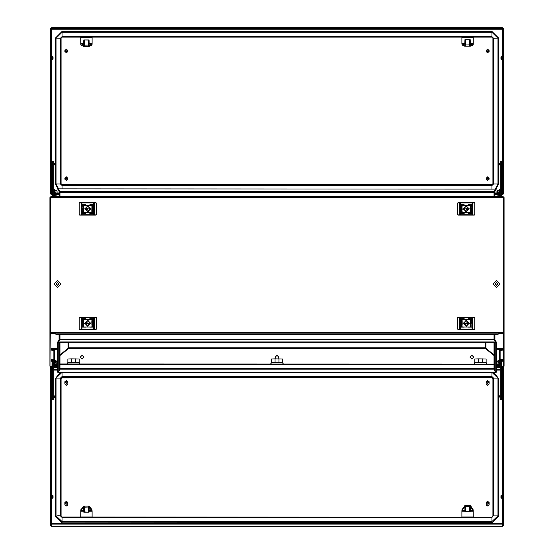 <?xml version="1.0" encoding="UTF-8"?>
<svg xmlns="http://www.w3.org/2000/svg" width="554" height="554" viewBox="0 0 554 554"><rect width="100%" height="100%" fill="white"/><g stroke="black" fill="none" stroke-linecap="round" stroke-linejoin="round"><path stroke-width="0.83" d="M500.11 350.682L500.11 366.062L499.542 366.062L499.542 350.682L500.033 350.384M499.666 396.242L499.666 397.1M499.86 396.131L500.068 397.564M501.751 395.196L501.751 398.146M502.319 394.746L502.319 398.942L502.014 395.895M503.641 394.78L503.641 398.568L503.517 394.78M500.297 363.576L500.297 360.1L501.432 360.1L501.432 399.462L500.297 399.462L500.297 363.576L501.432 363.576M500.297 396.186L500.297 398.374M500.068 394.974L499.666 395.971M496.966 361.942L496.966 363.833M500.276 362.108L500.276 363.68L500.2 362.108M501.813 364.186L501.813 361.589M497.18 361.374L498.046 361.34L498.164 364.539L499.521 364.428L499.542 361.402M502.381 526.231L502.381 524.077L503.517 523.011L503.517 525.164L502.381 526.3L51.619 526.3L50.483 525.164L50.483 523.011L50.483 525.164M51.619 369.712L52.568 370.065M501.432 370.065L502.381 369.712M500.941 497.845L501.695 498.24L501.695 496.391L500.941 496.536L500.941 497.949L502.755 498.261M502.755 496.232L501.695 496.218L501.695 495.366M501.695 496.218L500.941 496.363L500.941 495.754M52.305 495.366L52.305 496.218L53.059 496.363L53.059 497.949L51.245 498.261M51.245 496.412L52.305 496.391L52.305 498.24L53.059 497.845M53.059 495.754L53.059 496.363M54.458 351.485L54.458 350.682L53.89 350.682L53.89 351.485L54.458 351.485L54.458 366.062L53.89 366.062L53.89 351.485M54.334 397.1L54.334 395.971L53.703 395.307M54.334 397.37L54.14 395.785M52.249 398.146L52.249 395.196M50.359 398.568L50.359 394.78L50.483 398.568M51.986 395.895L51.681 398.942L51.681 394.746M53.703 396.082L53.932 395.785M53.703 360.1L53.703 399.462L52.568 399.462L52.568 360.1L53.703 360.1M53.703 398.374L53.703 396.186M57.034 363.833L57.034 361.942M53.8 362.108L53.89 363.833M53.724 362.108L53.8 363.68M52.187 364.186L52.187 361.589M57.034 363.95L57.034 361.797M57.034 364.186L55.975 364.4L55.836 361.229L55.954 364.428L54.458 364.373L55.836 364.2M59.382 193.007L59.188 191.615M494.812 191.615L494.618 193.007M51.619 28.469L502.381 28.469L502.381 27.7L51.619 27.707L51.619 28.469L50.483 29.597L50.483 28.843L51.619 27.7L502.381 27.7L503.517 28.843L503.517 29.597L503.517 28.836M502.707 193.173L501.813 192.944M52.187 192.944L51.619 193.367L51.245 192.993L51.619 193.318M52.305 56.598L52.305 58.198L53.059 58.149L53.059 57.014L51.245 56.646M52.305 56.577L51.245 56.619L53.059 56.993L52.305 56.57M51.245 58.385L52.305 58.385L52.305 59.638L53.059 59.223L51.245 59.59L52.305 59.638M52.305 58.385L53.059 58.336L53.059 59.223M51.245 58.329L53.059 58.149M501.695 59.638L501.695 58.385L500.941 58.329L500.941 59.223L502.755 59.59L500.941 59.223M502.755 58.191L501.695 58.198L501.695 56.598L500.941 57.014L500.941 58.329L502.755 58.329M500.941 56.993L502.755 56.619L500.941 57.014M51.619 196.746L51.619 196.178L57.297 196.178L57.297 196.739M53.89 195.797L53.89 189.177L54.458 189.177L54.458 195.797L56.217 195.797L56.217 196.178M52.699 195.797L52.699 196.178L52.699 195.797L54.458 195.797M54.334 164.677L54.334 163.617M54.14 164.815L54.14 163.472M54.334 164.843L53.932 165.037L53.703 164.476M52.249 165.618L52.249 162.668M51.245 165.618L51.681 165.618L51.681 161.872L51.986 164.524M50.359 166.041L50.359 162.253L50.483 166.041M53.703 190.929L53.703 195.216L52.568 195.216L52.568 161.131L53.703 161.131L53.703 190.929L52.568 190.929M53.703 164.309L53.703 162.44M53.703 165.431L53.703 165.798M51.681 165.992L51.681 165.078M57.034 193.152L57.034 191.255M53.8 193L53.8 191.407L53.89 193.152M52.568 190.881L52.187 190.881L52.187 193.526L52.568 193.526M57.034 192.744L57.034 193.291M55.975 191.449L55.975 192.958L55.975 191.449M55.975 193.72L55.975 192.958L55.836 193.72L56.82 193.72M496.703 196.739L496.703 196.178L502.381 196.178L502.381 196.746M500.2 191.407L500.11 189.177L499.542 189.177L499.542 195.797L501.301 195.797L501.301 196.178M499.542 191.255L500.11 191.255L500.11 195.797M497.783 196.178L497.783 195.797L499.542 195.797M499.666 163.617L499.666 164.677M499.86 163.472L499.86 165.037L500.297 164.309M501.751 162.668L501.751 165.618M503.641 162.253L503.641 166.041L503.517 162.253M502.014 164.524L502.319 161.872L502.319 165.618L502.755 165.618M500.297 195.216L500.297 161.131L501.432 161.131L501.432 195.216L500.297 195.216M502.319 166.366L502.014 165.992L502.319 166.366M500.297 162.44L500.068 164.309M500.297 165.798L500.297 165.431M501.432 193.526L501.813 193.526L501.813 190.881L501.432 190.881M496.966 193.152L496.966 191.255L496.966 193.152M496.966 191.116L496.966 193.291M498.025 190.687L498.025 193.72L497.18 193.72L497.18 190.687L498.025 190.687L498.025 193.72M491.973 522.81L498.593 516.349L491.973 522.81L62.027 522.81L55.407 516.591L62.027 522.567L62.027 517.235M62.027 372.475L62.027 377.634L61.085 378.521L61.085 516.349L61.563 517.041L491.973 517.235M491.973 372.475L491.973 377.634L62.027 377.634L61.085 378.77L60.455 378.098L60.455 515.926L61.085 516.349M62.027 522.81L491.973 522.567L491.973 517.145L492.915 516.349L492.915 378.521L491.973 377.634L62.027 377.883M474.369 329.588L474.75 329.208L472.105 329.588L472.839 329.208L472.839 317.477L457.722 317.477L457.722 329.208L472.105 329.208L472.105 317.096L474.369 317.096L458.096 317.096L457.722 317.477L458.096 317.096L472.105 317.096M460.36 329.588L472.105 329.588L460.36 329.588L460.36 317.096M95.904 329.588L96.278 329.208L93.64 329.588L94.374 329.208L94.374 317.477L79.25 317.477L79.25 329.208L93.64 329.208L93.64 317.096L95.904 317.096L79.631 317.096L79.25 317.477L79.631 317.096L93.64 317.096M81.895 329.588L93.64 329.588L81.895 329.588L81.895 317.096M56.82 364.373L56.82 361.402M459.772 202.612L460.36 202.986L459.626 202.986L459.772 202.612L457.722 202.986L458.096 202.612L474.369 202.612L474.75 202.986L460.36 202.986L460.36 215.097L458.096 215.097L472.105 215.097L460.36 215.097M458.096 215.097L457.722 214.723L457.722 202.986L459.626 202.986L459.626 214.723L472.105 214.723L472.694 215.097L472.105 215.097M472.694 202.612L472.839 214.723L472.105 214.723L472.105 202.612L474.75 202.986L474.75 214.723L472.694 215.097L474.75 214.723M81.306 202.612L81.895 202.986L81.161 202.986L81.306 202.612L79.25 202.986L79.631 202.612L95.904 202.612L96.278 202.986L81.895 202.986L81.895 215.097L79.631 215.097L93.64 215.097L81.895 215.097M79.631 215.097L79.25 214.723L79.25 202.986L81.161 202.986L81.161 214.723L93.64 214.723L94.228 215.097L93.64 215.097M94.228 202.612L94.374 214.723L93.64 214.723L93.64 202.612L96.278 202.986L96.278 214.723L94.228 215.097L96.278 214.723M496.017 189.032L498.593 183.824L498.593 37.991L491.973 31.419L62.027 31.502L55.407 38.081L62.027 31.419L62.027 36.661L491.973 36.661L492.915 38.081L491.973 37.153L62.027 37.139L61.085 38.081L61.085 183.824L62.027 184.766L491.973 184.766L492.915 183.824L492.915 38.081L493.545 38.226L491.973 36.661L491.973 31.502L498.593 38.081L493.545 38.226L493.545 183.976L492.915 183.741L491.973 184.676L62.027 184.676L61.085 183.741M491.973 188.866L491.973 184.676M62.027 188.866L62.027 184.676M496.024 189.032L498.593 183.824L497.963 183.976L497.963 38.226L491.973 32.284L62.027 32.284L56.037 38.226L56.037 183.976L55.407 183.824L55.407 38.081L60.455 38.226L62.027 36.661L62.027 37.153L60.455 38.226L60.455 183.976L61.085 183.824M502.755 496.412L501.695 496.391M501.695 498.24L502.755 498.198M51.245 496.232L52.305 496.218M51.245 498.198L52.305 498.24M57.491 287.54L53.987 284.036L57.491 280.539L60.988 284.036L57.491 287.54M496.509 287.54L493.012 284.036L496.509 280.539L500.013 284.036L496.509 287.54M51.245 58.191L52.305 58.198M502.755 58.385L501.695 58.385M502.755 56.646L501.695 56.598M67.99 342.317L67.99 348.362L59.95 354.948M52.568 366.402L50.753 366.859L49.915 366.201L49.915 332.137L49.915 362.697M50.483 332.137L49.915 332.137L49.915 197.598L50.483 197.598L50.788 196.746L503.212 196.746L503.261 333.141L494.355 334.748L59.645 334.748L494.355 334.748M50.691 366.866L52.568 366.374M54.458 365.869L57.775 364.982M494.902 334.651L494.05 335.087L494.05 339.076L59.95 339.076L59.95 335.094L59.098 334.651M49.915 332.137L50.767 333.148L59.098 334.761L59.098 339.969M49.915 197.598L50.767 196.746L503.233 196.746L504.085 197.598L504.085 362.697M59.126 196.746L59.645 196.739M494.355 196.739L59.95 196.455L59.95 192.39L59.382 192.39L59.382 196.462M59.95 368.687L59.95 342.317L59.95 368.687L494.05 368.687L494.05 342.317M59.382 335.094L59.735 339.865L494.265 339.865L494.618 335.094M59.382 339.09L59.153 339.879L59.576 340.121M59.153 339.879L57.775 341.977L57.775 372.295L58.267 372.572L59.645 369.975L59.645 342.317M58.433 341.991L57.775 341.977M58.267 342.254L58.267 372.572M67.99 348.362L68.841 348.127L67.99 348.362M68.841 342.317L68.841 348.127M68.274 342.317L68.274 348.127M59.382 192.39L59.153 191.539L59.597 191.282M59.153 191.539L57.775 189.149L58.267 188.866L58.565 189.392M275.109 357.219L276.1 358.881L275.109 357.219L277 355.322L278.891 357.219L277.9 358.881L278.891 357.219M83.979 357.219L82.089 359.11L83.979 357.219L82.089 355.322L80.198 357.219L82.089 359.11L80.198 357.219M473.802 357.219L471.911 359.11L473.802 357.219L471.911 355.322L470.021 357.219L471.911 359.11L470.021 357.219M68.585 348.244L59.95 355.509L68.488 348.604L485.512 348.604L494.05 355.509L485.415 348.244M57.775 365.086L54.458 365.924M502.963 366.866L501.432 366.402M499.542 365.924L496.225 365.086M494.133 369.13L494.265 369.677M59.735 369.677L58.772 371.609M58.433 372.475L495.567 372.475L494.265 369.864L59.735 369.864M495.567 372.475L495.228 371.609M501.432 366.374L503.309 366.866M485.512 348.604L485.159 347.753L68.841 347.753L68.488 348.604M68.841 347.753L485.159 347.753L68.841 347.753M68.841 348.321L485.159 348.321M495.456 189.35L494.265 191.539L59.735 191.539L59.95 192.39L494.05 192.39L494.05 196.455L494.874 196.746M59.735 191.539L58.544 189.35M59.645 334.748L50.739 333.141L50.483 332.303L50.483 197.598L504.085 197.598M494.265 339.865L495.567 341.943L58.433 341.943L59.735 339.865M58.433 341.943L58.433 342.317L495.567 342.317L495.567 341.943M494.618 196.462L494.265 191.539M58.433 188.866L495.567 189.149L58.433 188.866M486.01 342.317L486.01 348.362L494.05 354.948M503.233 333.148L503.233 366.859L504.085 366.201L504.085 332.137L503.233 333.148L494.902 334.761L494.902 339.969M499.542 365.869L496.225 364.982M503.517 332.137L504.085 332.137M494.424 340.121L494.847 339.879L494.618 339.09M495.567 341.991L496.225 341.977L496.225 372.295L495.733 372.572L494.355 369.975L494.355 342.317M494.847 339.879L496.225 341.977M495.733 342.254L495.733 372.572M486.01 348.362L485.159 348.127L486.01 348.362M485.159 342.317L485.159 348.127M485.726 342.317L485.726 348.127M494.618 192.39L494.847 191.539L494.403 191.282M495.435 189.392L495.733 188.866L496.225 189.149L494.847 191.539M499.542 350.682L502.381 350.156L502.381 349.131L496.703 349.131L496.703 361.173L497.36 361.374M501.432 361.388L502.381 361.173L502.381 359.588L500.11 359.359M502.381 349.131L502.381 348.57L501.245 348.348L497.838 348.348L496.703 348.57L496.703 349.131M502.381 360.142L500.11 359.92M499.5 350.599L499.542 359.705M499.542 360.502L497.783 360.841L497.984 361.374M499.542 360.869L497.783 361.215M498.614 361.229L499.542 361.035M501.301 349.83L501.301 349.456L499.542 349.117L497.783 349.456L497.783 349.83L501.301 349.83L497.783 349.83M499.736 349.65L500.47 349.789L499.736 350.01L498.614 349.865L499.736 349.65M502.014 394.746L502.014 395.348M498.046 361.34L498.046 364.428M499.403 362.545L498.164 362.545M499.403 361.229L498.164 361.229M499.403 364.2L498.164 364.2M474.75 362.731L474.75 358.957L478.497 358.881L486.107 358.957L486.107 362.731M478.497 362.731L478.497 358.881M482.361 362.731L482.361 358.881M486.294 364.013L486.294 362.731L486.675 363.909M486.294 362.731L474.563 362.731L474.182 363.909M67.893 362.731L67.893 358.957L71.639 358.881L79.25 358.957L79.25 362.731M71.639 362.731L71.639 358.881M75.503 362.731L75.503 358.881M79.437 364.013L79.437 362.731L79.818 363.909M79.437 362.731L67.706 362.731L67.325 363.909M501.432 366.713L502.381 366.713L503.517 367.78L503.517 525.15M503.517 371.332L502.755 371.332L502.755 523.011L502.381 523.364L51.619 523.364L51.619 498.337M503.517 519.458L502.755 519.458M51.245 371.332L50.483 371.332L50.483 519.493L51.245 519.493L51.245 367.78L52.568 367.427M50.483 519.458L51.245 519.458M502.381 524.077L51.619 524.077L51.619 526.231M50.483 371.332L50.483 367.78L51.619 366.713L52.568 366.713M53.703 366.713L57.775 366.713M496.225 366.713L500.297 366.713M53.703 367.427L57.775 367.427M496.225 367.427L500.297 367.427M501.432 367.427L502.381 367.427L502.381 369.58L501.432 369.58M51.245 519.493L51.619 523.364M50.483 519.493L50.483 523.011L51.619 524.077M503.517 519.493L502.755 519.493M50.483 371.298L51.245 371.298M503.517 371.298L502.755 371.298L502.381 367.427M60.144 372.475L55.407 378.521L55.407 516.349L58.246 515.677L60.455 515.926L62.027 517.401L491.973 517.401L492.915 516.349M492.915 378.77L491.973 377.883M55.407 378.521L56.037 378.098L56.037 515.926L62.027 521.549L491.973 521.549L497.963 515.926L498.593 516.349L498.593 378.521L497.963 378.098L493.545 378.098L492.915 378.521M464.91 510.594L461.988 510.594L464.882 506.273L464.91 511.425L470.207 511.425L470.339 505.407L473.13 509.708L473.13 510.594L470.207 510.594M470.18 506.349L473.213 511.044L473.13 509.708M461.988 509.708L461.904 511.044L461.988 509.708L465.215 505.386L465.644 506.335L465.644 511.217L470.207 511.425M461.904 511.044L461.884 516.979L473.234 516.979L473.213 511.044M464.938 506.349L464.785 505.407M464.91 506.543L469.473 506.335L469.473 511.217M464.91 511.425L465.644 511.217M470.207 506.543L469.473 506.335L470.339 505.407M83.793 510.594L80.891 510.594L83.751 506.986L83.793 512.145L89.09 512.145L89.236 506.114L91.992 509.708L91.992 510.594L89.09 510.594M89.069 507.062L92.089 511.044L91.992 509.708M80.891 509.708L80.794 511.044L80.891 509.708L84.083 506.1L84.527 507.055L84.527 511.938L89.09 512.145M80.794 511.044L80.766 516.979L92.116 516.979L92.089 511.044M83.813 507.062L83.647 506.114M83.793 507.256L88.356 507.055L88.356 511.938M83.793 512.145L84.527 511.938M89.09 507.256L88.356 507.055L89.236 506.114M502.755 496.377L500.941 496.377M52.305 496.391L53.059 496.536M51.245 496.377L53.059 496.377M488.69 505.567L487.617 506.024L486.544 505.567M487.617 501.315L486.121 502.506L489.113 502.506L487.617 501.315M486.121 502.506L486.107 504.562L487.617 505.982L489.134 504.562L489.113 502.506M486.107 502.866L487.617 504.154L489.134 502.866M486.121 502.963L489.113 502.963M486.121 502.63L489.113 502.63M488.69 384.788L487.617 385.252L486.544 384.788M487.617 380.543L486.121 381.727L489.113 381.727L487.617 380.543M486.121 381.727L486.107 383.79L487.617 385.21L489.134 383.79L489.113 381.727M486.107 382.094L487.617 383.382L489.134 382.094M486.121 382.191L489.113 382.191M486.121 381.858L489.113 381.858M66.383 501.315L64.887 502.506L67.879 502.506L66.383 501.315M64.887 502.506L64.866 504.562L66.383 505.982L67.893 504.562L67.879 502.506M64.866 502.866L66.383 504.154L67.893 502.866M64.887 502.963L67.879 502.963M64.887 502.63L67.879 502.63M67.443 505.573L66.383 506.024L65.296 505.553M66.383 380.543L64.887 381.727L67.879 381.727L66.383 380.543M64.887 381.727L64.866 383.79L66.383 385.21L67.893 383.79L67.879 381.727M64.866 382.094L66.383 383.382L67.893 382.094M64.887 382.191L67.879 382.191M64.887 381.858L67.879 381.858M67.443 384.801L66.383 385.252L65.296 384.774M471.911 318.702L468.317 318.702M471.911 319.651L460.554 319.651M471.911 327.975L468.317 327.975M464.155 327.975L460.554 327.975M471.911 327.033L460.554 327.033M464.155 318.702L460.554 318.702M462.999 323.342L469.473 323.342L462.999 323.342M463.186 323.342L469.28 323.342M470.817 324.263L471.274 325.143L470.845 324.554L470.298 325.156L470.706 324.27L470.298 323.917L471.274 323.917M470.304 322.899L471.177 323.474L471.274 322.269L470.298 322.269L470.304 323.051L471.177 323.474L471.281 322.94M470.775 321.085L470.768 321.909L470.775 321.085M470.803 320.974L470.782 322.006L470.803 320.974L470.575 321.493M462.181 320.704L461.669 321.59L461.26 320.212L461.69 321.202L462.112 320.274L461.669 321.59L461.184 320.704M461.669 325.62L461.676 324.762L461.669 325.62L461.413 325.191M462.168 326.341L461.191 326.341L461.295 325.025L461.274 326.112L462.091 326.112L461.96 324.679L462.071 326.445L461.191 326.341L461.191 325.122M462.161 323.633L461.295 323.211L461.191 324.415L462.168 324.415L462.161 323.633M461.191 323.744L461.191 324.415L462.168 324.415M461.662 325.71L461.683 324.679L461.662 325.71L462.001 325.191M461.731 325.558L461.544 325.191M461.191 322.421L461.655 322.421L461.191 321.542L461.627 322.13L462.168 321.528L461.759 322.414L462.168 322.767L461.191 322.767L462.168 322.414M470.401 320.24L471.274 320.344L471.17 321.659L471.198 320.572L470.374 320.572L470.616 322.006L470.401 320.24M470.796 321.922L470.796 321.064L470.796 321.922L471.052 321.493M471.288 325.981L471.039 326.41L470.775 325.482L470.353 326.41L470.796 325.094L471.039 326.368M474.369 317.096L474.75 317.477L474.369 317.096M474.75 329.208L474.75 317.477L472.839 317.477L472.694 317.096M457.722 329.208L459.772 329.588L458.096 329.588M461.323 323.806L461.683 323.342L462.05 324.048L461.33 324.048L461.683 323.342L462.05 324.048M462.057 325.191L461.849 324.679M461.891 325.191L461.683 324.679M461.731 324.824L461.62 325.191M461.676 324.762L461.496 325.191M461.655 322.421L461.191 321.542M462.168 321.528L461.759 322.414M461.434 320.274L461.309 320.697M462.078 320.676L461.988 320.233M471.198 320.572L470.374 320.572L470.374 321.14M470.644 320.974L470.408 321.493M470.616 322.006L470.298 321.555M470.782 322.006L470.471 321.493M470.928 321.493L470.734 321.86M470.852 321.493L470.734 321.126M470.976 321.493L470.796 321.064M470.304 322.892L470.298 322.269M471.129 323.03L470.789 323.342L470.422 322.636L471.142 322.636L471.129 323.03M470.422 322.636L471.142 322.878M471.274 324.879L470.845 324.554L470.298 325.156L470.298 324.734M470.706 324.27L470.298 323.917M471.156 325.987L470.775 325.482L470.394 326.001M470.478 326.417L470.284 325.974M466.724 323.342L466.233 322.85L465.741 323.342L466.233 323.834L466.724 323.342L466.233 322.85L465.741 323.342M465.665 325.828L466.8 325.835L468.165 323.342L466.8 320.849L465.665 320.849L464.307 323.342L465.665 325.835L466.8 325.828M463.303 323.342L466.233 320.406L469.169 323.342L466.233 326.271L463.303 323.342L466.233 320.406L469.169 323.342M466.8 325.184L468.165 323.342M465.665 325.184L464.307 323.342M465.665 320.849L465.665 321.493M466.8 321.493L466.8 320.849M93.446 318.702L89.845 318.702M93.446 319.651L82.089 319.651M93.446 327.975L89.845 327.975M85.683 327.975L82.089 327.975M93.446 327.033L82.089 327.033M85.683 318.702L82.089 318.702M84.527 323.342L91.001 323.342L84.527 323.342M84.72 323.342L90.814 323.342M92.345 324.263L92.809 325.143L92.373 324.554L91.832 325.156L92.241 324.27L91.832 323.917L92.809 323.917M91.832 322.899L92.705 323.474L92.809 322.269L91.832 322.269L91.867 323.307L92.705 323.474L92.809 322.94M92.303 321.085L92.269 321.86L92.269 321.126L92.324 321.922L92.504 321.493M92.338 320.974L92.317 322.006L92.338 320.974L92.103 321.493M83.716 320.704L83.204 321.59L82.795 320.212L83.225 321.202L83.647 320.274L83.204 321.59L82.712 320.704M83.204 325.62L83.204 324.762L83.204 325.62L82.948 325.191M83.702 326.341L82.726 326.341L82.83 325.025L82.802 326.112L83.626 326.112L83.384 324.679L83.702 326.341L82.726 326.341M83.696 323.633L82.823 323.211L82.726 324.415L83.702 324.415L83.696 323.633M82.719 323.744L82.726 324.415L83.702 324.415M83.197 325.71L83.218 324.679L83.197 325.71L83.529 325.191M83.266 325.558L83.072 325.191M82.726 322.421L83.183 322.421L82.726 321.542L83.155 322.13L83.702 321.528L83.294 322.414L83.702 322.767L82.726 322.767L83.702 322.414M91.929 320.24L92.809 320.344L92.705 321.659L92.726 320.572L91.909 320.572L92.151 322.006L91.929 320.24M92.816 325.981L92.566 326.41L92.31 325.482L91.888 326.41L92.331 325.094L92.566 326.368M95.904 317.096L96.278 317.477L95.904 317.096M96.278 329.208L96.278 317.477L94.374 317.477L94.228 317.096M79.25 329.208L81.306 329.588L79.631 329.588M82.858 323.806L83.211 323.342L83.578 324.048L82.858 324.048L83.211 323.342L83.578 324.048M83.592 325.191L83.384 324.679M83.425 325.191L83.218 324.679M83.266 324.824L83.148 325.191M83.204 324.762L83.024 325.191M83.183 322.421L82.726 321.542M83.702 321.528L83.294 322.414M82.962 320.274L82.844 320.697M83.606 320.676L83.522 320.233M92.726 320.572L91.909 320.572L91.909 321.14M92.172 320.974L91.943 321.493M92.151 322.006L91.832 321.555M92.317 322.006L91.999 321.493M92.456 321.493L92.269 321.86M92.38 321.493L92.269 321.126M92.587 321.493L92.324 321.922M91.832 322.892L91.832 322.269M92.663 323.03L92.317 323.342L91.95 322.636L92.67 322.636L92.663 323.03M91.95 322.636L92.677 322.878M92.809 324.879L92.373 324.554L91.832 325.156L91.832 324.734M92.241 324.27L91.832 323.917M92.691 325.987L92.31 325.482L91.922 326.001M92.012 326.417L91.819 325.974M88.259 323.342L87.767 322.85L87.276 323.342L87.767 323.834L88.259 323.342L87.767 322.85L87.276 323.342M87.2 325.828L88.335 325.835L89.693 323.342L88.335 320.849L87.2 320.849L85.835 323.342L87.2 325.835L88.335 325.828M84.831 323.342L87.767 320.406L90.697 323.342L87.767 326.271L84.831 323.342L87.767 320.406L90.697 323.342M88.335 325.184L89.693 323.342M87.2 325.184L85.835 323.342M87.2 320.849L87.2 321.493M88.335 321.493L88.335 320.849M55.996 284.036L57.491 282.547L58.98 284.036L57.491 285.525L55.996 284.036L58.973 284.036L56.002 284.036M495.02 284.036L496.509 282.547L498.004 284.036L496.509 285.525L495.02 284.036L497.998 284.036L495.027 284.036M56.64 361.374L57.297 361.173L57.297 349.131L51.619 349.131L51.619 350.156L54.458 350.682M57.297 349.131L57.297 348.57L56.162 348.348L52.755 348.348L51.619 348.57L51.619 349.131M53.89 359.359L51.619 359.588L51.619 361.173L52.568 361.388M54.458 359.705L54.5 350.599M53.89 359.92L51.619 360.142M56.217 349.83L56.217 349.456L54.458 349.117L52.699 349.456L52.699 349.83L56.217 349.83L52.699 349.83M54.264 350.01L53.53 349.789L55.386 349.789L54.264 350.01M56.016 361.374L56.217 360.841L54.458 360.502M56.217 361.215L54.458 360.869M54.458 361.035L55.386 361.229M53.703 363.576L52.568 363.576M51.986 395.348L51.986 394.746M54.458 361.402L54.597 364.2M54.597 361.229L55.836 361.229M54.597 362.545L55.836 362.545M271.322 362.731L271.322 358.957L275.068 358.881L282.678 358.957L282.678 362.731M275.068 362.731L275.068 358.881M278.932 362.731L278.932 358.881M282.865 364.013L282.865 362.731L283.246 363.909M282.865 362.731L271.135 362.731L270.754 363.909M460.554 213.491L464.155 213.491M460.554 212.542L471.911 212.542M460.554 204.218L464.155 204.218M468.317 204.218L471.911 204.218M460.554 205.167L471.911 205.167M468.317 213.491L471.911 213.491M469.473 208.858L462.999 208.858L469.473 208.858M469.28 208.858L463.186 208.858M461.655 207.93L461.191 207.051L461.627 207.639L462.168 207.037L461.759 207.93L462.168 208.276L461.191 208.276L461.655 207.93L461.191 207.051M462.161 209.142L461.295 208.719L461.191 209.924L462.168 209.924L462.161 209.142M461.191 209.26L461.191 209.924L462.168 209.924M461.731 211.067L461.544 210.7M461.662 211.226L461.683 210.195L461.662 211.226L462.001 210.7M470.284 211.489L470.796 210.61L471.288 211.496L471.039 211.926L470.775 210.998L470.478 211.926M470.796 206.58L470.976 207.009M470.713 206.677L470.713 207.334L470.713 206.677M470.401 205.756L471.274 205.853L471.17 207.175L471.198 206.081L470.374 206.081L470.616 207.515L470.401 205.756M470.298 207.785L470.332 208.816L471.177 208.99L471.274 207.785L470.298 207.785L470.332 208.816L471.177 208.99L471.281 208.449M468.504 213.678L471.724 213.678L468.504 213.678M460.748 205.354L471.724 205.354L460.748 205.354M468.504 204.405L471.724 204.405L468.504 204.405M460.748 204.405L463.961 204.405L460.748 204.405M460.748 212.736L471.724 212.736L460.748 212.736M460.748 213.678L463.961 213.678L460.748 213.678M470.803 206.483L470.782 207.515L470.803 206.483L470.575 207.009M470.775 206.594L470.768 207.418L470.775 206.594M471.274 209.433L470.817 209.779L471.274 210.659L470.845 210.07L470.298 210.672L470.706 209.779L470.298 209.433L471.274 209.433L470.817 209.779M462.168 211.857L461.191 211.857L461.295 210.534L461.274 211.628L462.091 211.628L461.849 210.195L462.168 211.857L461.191 211.857M461.676 210.271L461.496 210.7M461.434 205.783L461.69 206.711L461.988 205.749L462.181 206.22L461.669 207.099L461.309 206.206M471.129 208.539L470.789 208.858L470.422 208.152L471.142 208.152L471.129 208.539M470.422 208.152L471.142 208.394M471.198 206.081L470.374 206.081L470.374 206.656M470.644 206.483L470.408 207.009M470.616 207.515L470.298 207.071M470.782 207.515L470.471 207.009M470.928 207.009L470.734 207.376M470.852 207.009L470.734 206.642M471.052 207.009L470.796 207.438M471.274 210.395L470.845 210.07L470.298 210.672L470.298 210.25M470.706 209.779L470.298 209.433M471.288 211.496L471.039 211.877M471.156 211.503L470.775 210.998L470.394 211.517M462.057 210.7L461.849 210.195M461.897 210.7L461.683 210.195M461.731 210.333L461.62 210.7M461.676 211.129L461.413 210.7M461.323 209.315L461.683 208.858L462.05 209.557L461.33 209.557L461.683 208.858L462.05 209.557M462.168 207.037L461.759 207.93M462.168 207.93L461.191 207.93M462.078 206.192L461.988 205.749M462.181 206.22L461.669 207.099L461.184 206.22M466.724 208.851L466.233 208.359L465.741 208.851L466.233 209.343L466.724 208.851L466.233 208.359L465.741 208.851M466.233 206.303L465.665 206.365L464.307 208.851L465.665 211.344L466.8 211.344L468.165 208.851L466.8 206.365L466.233 206.303M466.233 211.787L463.303 208.851L466.233 205.922L469.169 208.851L466.233 211.787M463.303 208.851L466.233 205.922L469.169 208.851M464.307 208.851L465.665 210.7M465.665 206.365L465.665 207.009M466.8 207.009L466.8 206.365M466.8 210.7L468.165 208.851M465.665 211.344L466.8 211.344M82.089 213.491L85.683 213.491M82.089 212.542L93.446 212.542M82.089 204.218L85.683 204.218M89.845 204.218L93.446 204.218M82.089 205.167L93.446 205.167M89.845 213.491L93.446 213.491M91.001 208.858L84.527 208.858L91.001 208.858M90.814 208.858L84.72 208.858M83.183 207.93L82.726 207.051L83.155 207.639L83.702 207.037L83.294 207.93L83.702 208.276L82.726 208.276L83.183 207.93L82.726 207.051M83.696 209.142L82.823 208.719L82.726 209.924L83.702 209.924L83.696 209.142M82.719 209.26L82.726 209.924L83.702 209.924M83.266 211.067L83.072 210.7M83.197 211.226L83.218 210.195L83.197 211.226L83.529 210.7M91.819 211.489L92.331 210.61L92.816 211.496L92.566 211.926L92.31 210.998L92.012 211.926M92.331 206.58L92.504 207.009M92.241 206.677L92.241 207.334L92.241 206.677M91.929 205.756L92.809 205.853L92.705 207.175L92.726 206.081L91.909 206.081L92.151 207.515L91.929 205.756M91.832 207.785L91.867 208.816L92.705 208.99L92.809 207.785L91.832 207.785L91.867 208.816L92.705 208.99L92.809 208.449M90.039 213.678L93.252 213.678L90.039 213.678M82.276 205.354L93.252 205.354L82.276 205.354M90.039 204.405L93.252 204.405L90.039 204.405M82.276 204.405L85.496 204.405L82.276 204.405M82.276 212.736L93.252 212.736L82.276 212.736M82.276 213.678L85.496 213.678L82.276 213.678M92.338 206.483L92.317 207.515L92.338 206.483L92.109 207.009M92.303 206.594L92.303 207.418L92.303 206.594M92.809 209.433L92.345 209.779L92.809 210.659L92.373 210.07L91.832 210.672L92.241 209.779L91.832 209.433L92.809 209.433L92.345 209.779M83.702 211.857L82.726 211.857L82.83 210.534L82.802 211.628L83.626 211.628L83.384 210.195L83.702 211.857L82.726 211.857M83.204 210.271L83.024 210.7M82.962 205.783L83.225 206.711L83.522 205.749L83.716 206.22L83.204 207.099L82.844 206.206M92.663 208.539L92.317 208.858L91.95 208.152L92.663 208.539M91.95 208.152L92.677 208.394M92.726 206.081L91.909 206.081L91.909 206.656M92.172 206.483L91.943 207.009M92.151 207.515L91.832 207.071M92.317 207.515L91.999 207.009M92.456 207.009L92.269 207.376M92.38 207.009L92.269 206.642M92.587 207.009L92.324 207.438M92.809 210.395L92.373 210.07L91.832 210.672L91.832 210.25M92.241 209.779L91.832 209.433M92.816 211.496L92.566 211.877M92.691 211.503L92.31 210.998L91.922 211.517M83.592 210.7L83.384 210.195M83.425 210.7L83.218 210.195M83.266 210.333L83.148 210.7M83.204 211.129L82.948 210.7M82.858 209.315L83.211 208.858L83.578 209.557L82.858 209.557L83.211 208.858L83.578 209.557M83.702 207.037L83.294 207.93M83.702 207.93L82.726 207.93M83.606 206.192L83.522 205.749M83.716 206.22L83.204 207.099L82.712 206.22M88.259 208.851L87.767 208.359L87.276 208.851L87.767 209.343L88.259 208.851L87.767 208.359L87.276 208.851M87.767 206.303L87.2 206.365L85.835 208.851L87.2 211.344L88.335 211.344L89.693 208.851L88.335 206.365L87.767 206.303M87.767 211.787L84.831 208.851L87.767 205.922L90.697 208.851L87.767 211.787M84.831 208.851L87.767 205.922L90.697 208.851M85.835 208.851L87.2 210.7M87.2 206.365L87.2 207.009M88.335 207.009L88.335 206.365M88.335 210.7L89.693 208.851M87.2 211.344L88.335 211.344M52.568 194.876L51.619 194.876L50.483 193.755L50.483 28.843M50.483 189.994L51.245 189.994L51.245 29.597L51.619 29.224L502.381 29.224L502.381 56.605M50.483 33.351L51.245 33.351M502.755 189.994L503.517 189.994L503.517 33.316L502.755 33.316L502.755 193.755L501.432 194.129M503.517 33.351L502.755 33.351M503.517 189.994L503.517 193.755L502.381 194.876L501.432 194.876M499.542 194.876L494.618 194.876M59.382 194.876L54.458 194.876M499.542 194.129L494.618 194.129M59.382 194.129L54.458 194.129M52.568 194.129L51.619 194.129L51.619 193.367L52.187 193.367M502.755 33.316L502.381 29.224M503.517 33.316L503.517 29.597L502.381 28.469M50.483 33.316L51.245 33.316M503.517 190.036L502.755 190.036M50.483 190.036L51.245 190.036L51.619 194.129M62.027 31.419L491.973 31.419M89.09 43.988L92.012 43.988L89.18 45.511L89.09 39.943L83.793 39.943L83.661 46.446L80.87 44.929L80.87 43.988L83.793 43.988M83.737 45.504L80.773 43.517L80.87 44.929M92.012 44.929L92.109 43.517L92.012 44.929L89.062 46.453L88.356 45.186L88.356 40.02L83.793 39.943M92.109 43.517L92.116 37.353L80.766 37.353L80.773 43.517M80.766 37.353L92.116 37.353M89.146 45.504L89.215 46.446M89.09 45.109L84.527 45.186L84.527 40.02M89.09 39.943L88.356 40.02M83.793 45.109L84.527 45.186L83.661 46.446M470.207 43.988L473.109 43.988L470.311 45.262L470.207 39.694L464.91 39.694L464.764 46.197L462.008 44.929L462.008 43.988L464.91 43.988M464.841 45.248L462.008 43.988L461.891 43.517L462.008 44.929M473.109 44.929L473.227 43.517L473.109 44.929L470.194 46.197L469.473 44.929L469.473 39.763L464.91 39.694M473.227 43.517L473.234 37.353L461.884 37.353L461.891 43.517M461.884 37.353L473.234 37.353M470.277 45.248L470.353 46.197M470.207 44.853L465.644 44.929L465.644 39.763M470.207 39.694L469.473 39.763M464.91 44.853L465.644 44.929L464.764 46.197M501.695 58.198L500.941 58.149M66.383 52.769L67.879 51.515L64.887 51.515L66.383 52.769M67.879 51.515L67.893 50.622L66.383 49.119L64.866 50.622L64.887 51.515M67.893 51.224L66.383 49.77L64.866 51.224M67.879 51.023L64.887 51.023M67.879 51.467L64.887 51.467M66.383 180.486L67.879 179.233L64.887 179.233L66.383 180.486M67.879 179.233L67.893 178.34L66.383 176.837L64.866 178.34L64.887 179.233M67.893 178.942L66.383 177.481L64.866 178.942M67.879 178.741L64.887 178.741M67.879 179.184L64.887 179.184M487.617 52.769L489.113 51.515L486.121 51.515L487.617 52.769M489.113 51.515L489.134 50.622L487.617 49.119L486.107 50.622L486.121 51.515M489.134 51.224L487.617 49.77L486.107 51.224M489.113 51.023L486.121 51.023M489.113 51.467L486.121 51.467M487.617 180.486L489.113 179.233L486.121 179.233L487.617 180.486M489.113 179.233L489.134 178.34L487.617 176.837L486.107 178.34L486.121 179.233M489.134 178.942L487.617 177.481L486.107 178.942M489.113 178.741L486.121 178.741M489.113 179.184L486.121 179.184M53.932 165.431L53.932 164.711M51.986 165.992L51.986 165.078M53.8 191.407L54.458 191.255M54.458 190.687L54.458 193.72M54.597 192.203L55.836 192.203M54.597 193.72L55.836 193.72M54.597 190.687L55.836 190.687M500.297 190.929L501.432 190.929M502.319 165.078L502.319 165.992M502.014 165.078L502.014 165.992M500.068 164.711L500.068 165.431M499.542 193.72L499.542 190.687M499.403 193.72L498.164 193.72M499.403 192.203L498.164 192.203M499.403 190.687L498.164 190.687M51.037 366.866L50.767 333.148M59.95 364.026L494.05 364.026L59.95 364.013M59.95 364.698L494.05 364.698M50.483 332.303L503.517 332.303M50.739 333.141L503.261 333.141M497.838 348.348L497.838 348.909M501.245 348.348L501.245 348.909M500.297 359.366L500.297 359.92M501.245 359.366L501.245 359.92M500.11 351.485L499.542 351.485M500.11 355.571L499.542 355.571M500.11 358.016L499.542 358.016M474.563 364.013L474.563 362.731M67.706 364.013L67.706 362.731M502.381 370.065L502.381 395.196M502.381 398.146L502.381 495.331M502.381 498.337L502.381 523.364M53.703 370.065L57.775 370.065M496.225 370.065L500.297 370.065M51.619 495.331L51.619 398.146M51.619 395.196L51.619 370.065M500.297 369.58L496.225 369.58M57.775 369.58L53.703 369.58M52.568 369.58L51.619 369.58L51.619 367.427M61.916 372.475L56.037 378.098L60.455 378.098L62.027 376.616L491.973 376.616L493.545 378.098L493.545 515.926L497.963 515.926L497.963 378.098L492.084 372.475M461.884 511.204L464.91 511.204M470.207 511.204L473.234 511.204M80.766 511.204L83.793 511.204M89.09 511.204L92.116 511.204M459.772 329.588L459.772 317.096M472.694 329.588L472.105 329.588M81.306 329.588L81.306 317.096M94.228 329.588L93.64 329.588M52.755 359.366L52.755 359.92M53.703 359.366L53.703 359.92M52.755 348.348L52.755 348.909M56.162 348.348L56.162 348.909M53.89 355.571L54.458 355.571M53.89 358.016L54.458 358.016M271.135 364.013L271.135 362.731M457.722 214.723L459.772 215.097M460.36 202.612L472.105 202.612M79.25 214.723L81.306 215.097M81.895 202.612L93.64 202.612M51.619 192.944L51.619 165.618M51.619 162.668L51.619 59.61M51.619 56.605L51.619 29.224M496.89 192.944L494.812 192.944M59.188 192.944L57.11 192.944M502.381 59.61L502.381 162.668M502.381 165.618L502.381 192.944M57.034 193.367L59.382 193.367M494.618 193.367L496.966 193.367M501.813 193.367L502.381 193.367L502.381 194.129M495.387 188.866L497.963 183.976L493.545 183.976L491.973 185.542L62.027 185.542L60.455 183.976L56.037 183.976L58.613 188.866M57.976 189.032L55.407 183.824L57.983 189.032M88.924 46.418L83.959 46.418M92.116 43.461L89.09 43.461M83.793 43.461L80.766 43.461M470.048 46.162L465.069 46.162M473.234 43.461L470.207 43.461M464.91 43.461L461.884 43.461M56.162 196.739L56.162 196.178M52.755 196.739L52.755 196.178M53.89 195.417L54.458 195.417M501.245 196.739L501.245 196.178M497.838 196.739L497.838 196.178M500.11 195.417L499.542 195.417M500.11 366.062L499.542 366.062M501.959 395.348L502.319 395.348M502.319 395.196L502.755 395.196M502.319 398.146L502.755 398.146M501.432 361.561L501.813 361.561M501.432 364.207L501.813 364.207M497.18 364.4L498.025 364.4M51.619 526.3L502.381 526.3M498.593 378.521L493.856 372.475M469.903 505.386L465.215 505.386M88.799 506.1L84.083 506.1M503.517 498.628L503.517 495.034M502.755 498.323L500.941 497.949M502.755 495.345L500.941 495.719M50.483 498.628L50.483 495.034M51.245 495.345L53.059 495.719M51.245 498.323L53.059 497.949M53.89 366.062L54.458 366.062M51.681 398.146L51.245 398.146M51.681 395.196L51.245 395.196M52.041 395.348L51.681 395.348M52.568 364.207L52.187 364.207M52.568 361.561L52.187 361.561M57.034 361.582L55.954 361.34M474.369 215.097L472.694 215.097M95.904 215.097L94.228 215.097M62.027 37.153L491.973 37.153M83.82 46.453L89.062 46.453M464.924 46.197L470.194 46.197M50.483 56.307L50.483 59.901M503.517 56.307L503.517 59.901M51.681 162.668L51.245 162.668M54.334 163.444L53.932 163.257M56.82 190.687L55.975 190.687M499.666 163.444L500.068 163.257M502.319 162.668L502.755 162.668"/></g></svg>
